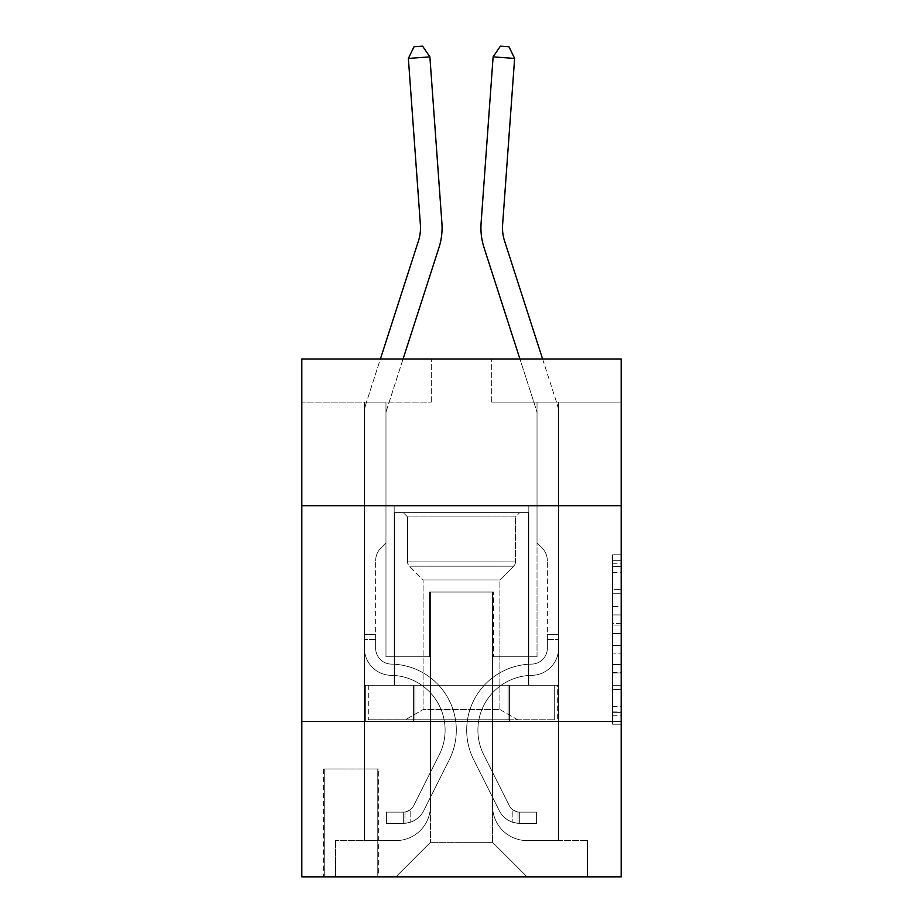 <?xml version="1.0" encoding="UTF-8"?>
<svg xmlns="http://www.w3.org/2000/svg" width="923" height="923" viewBox="0 0 923 923"><rect width="100%" height="100%" fill="white"/><g stroke="black" fill="none" stroke-linecap="round" stroke-linejoin="round"><path stroke-width="0.69" stroke-dasharray="4.62 3.46" d="M612.537 606.457L612.537 633.57L621.179 633.57L621.179 715.74L621.179 563.249L621.179 633.57L612.537 633.57L612.537 560.711L612.537 724.22L612.537 554.781L612.537 712.36L621.179 712.36L612.537 712.36L621.179 712.36L612.537 712.36L612.537 685.247L612.537 724.22L621.179 724.22L621.179 554.781L621.179 711.933L621.179 645.431L612.537 645.431L621.179 645.431L621.179 685.247L621.179 566.641L612.537 566.641L621.179 566.641L621.179 724.22L621.179 563.249L621.179 724.22L612.537 724.22L612.537 554.781L621.179 554.781L621.179 563.249L621.179 554.781L621.179 563.249L621.179 554.781L621.179 560.711L621.179 554.781L612.537 554.781L612.537 566.641L621.179 566.641L612.537 566.641L612.537 606.457L621.179 606.457M528.821 505.712L528.821 685.247L394.179 685.247L528.821 685.247L394.179 685.247L528.821 685.247L528.821 505.712L394.179 505.712L394.179 685.247L394.179 505.712L528.821 505.712M378.638 768.963L323.408 768.963L378.638 768.963L378.638 876.85L323.408 876.85L378.638 876.85M323.408 768.963L323.408 876.85M621.179 623.406L621.179 614.926L621.179 623.406L612.537 623.406L612.537 589.301L612.537 689.689L612.537 664.491L621.179 664.491L612.537 664.491L612.537 724.22L621.179 724.22L612.537 724.22L621.179 724.22L612.537 724.22L612.537 554.781L621.179 554.781L612.537 554.781L621.179 554.781L612.537 554.781L612.537 623.406L621.179 623.406M621.179 721.486L621.179 876.85L301.821 876.85L301.821 721.486L621.179 721.486L621.179 358.989L491.705 358.989L621.179 358.989L621.179 402.14L621.179 358.989L301.821 358.989L431.295 358.989L301.821 358.989L301.821 402.14L431.295 402.14L301.821 402.14L301.821 358.989L301.821 505.712L621.179 505.712L301.821 505.712L301.821 721.486L621.179 721.486L301.821 721.486M364.4 402.14L364.4 840.599L395.909 840.599A34.52 34.52 0 0 0 430.43 806.079L430.43 592.024L430.43 842.33L430.43 592.024L430.43 842.33L430.43 592.024L492.57 592.024L492.57 806.079A34.52 34.52 0 0 0 527.091 840.599L558.6 840.599L558.6 402.14L558.6 840.599L558.6 402.14L558.6 840.599L558.6 402.14L558.6 840.599L558.6 402.14L558.6 840.599L558.6 402.14L558.6 840.599L587.513 840.599L527.091 840.599L558.6 840.599L527.091 840.599L558.6 840.599L527.091 840.599L558.6 840.599L527.091 840.599L558.6 840.599L558.6 402.14L537.024 402.14L558.6 402.14L537.024 402.14L558.6 402.14L537.024 402.14L558.6 402.14L537.024 402.14L558.6 402.14L537.024 402.14L558.6 402.14L537.024 402.14L558.6 402.14L558.6 840.599L527.091 840.599A34.52 34.52 0 0 1 492.57 806.079A34.52 34.52 0 0 0 527.091 840.599A34.52 34.52 0 0 1 492.57 806.079A34.52 34.52 0 0 0 527.091 840.599A34.52 34.52 0 0 1 492.57 806.079A34.52 34.52 0 0 0 527.091 840.599A34.52 34.52 0 0 1 492.57 806.079A34.52 34.52 0 0 0 527.091 840.599A34.52 34.52 0 0 1 492.57 806.079L492.57 592.024L492.57 842.33L430.43 842.33L492.57 842.33L527.091 876.85L587.513 876.85L395.909 876.85L527.091 876.85L492.57 842.33L527.091 876.85L492.57 842.33L492.57 592.024L492.57 842.33L492.57 592.024L429.564 592.024L429.564 656.761L385.976 656.761L385.976 402.14L364.4 402.14L364.4 840.599L395.909 840.599A34.52 34.52 0 0 0 430.43 806.079L430.43 592.024L429.564 592.024L429.564 656.761L385.976 656.761L385.976 402.14L364.4 402.14L364.4 840.599L395.909 840.599L335.487 840.599L395.909 840.599L364.4 840.599L364.4 402.14L364.4 840.599L364.4 402.14L364.4 840.599L364.4 402.14L364.4 840.599L364.4 402.14L385.976 402.14L364.4 402.14L385.976 402.14L364.4 402.14L385.976 402.14L364.4 402.14L385.976 402.14L364.4 402.14L385.976 402.14L364.4 402.14L364.4 840.599L364.4 402.14M430.43 806.079L430.43 592.024L429.564 592.024L429.564 656.761L385.976 656.761L385.976 402.14L385.976 656.761L385.976 402.14L385.976 656.761L385.976 402.14L385.976 656.761L385.976 402.14L385.976 656.761L385.976 402.14L385.976 656.761L429.564 656.761L385.976 656.761L429.564 656.761L385.976 656.761L429.564 656.761L385.976 656.761L429.564 656.761L385.976 656.761L429.564 656.761L429.564 592.024L429.564 656.761L429.564 592.024L429.564 656.761L429.564 592.024L429.564 656.761L429.564 592.024L429.564 656.761L429.564 592.024L430.43 592.024L429.564 592.024L430.43 592.024L429.564 592.024L430.43 592.024L429.564 592.024L430.43 592.024L429.564 592.024L430.43 592.024L430.43 806.079A34.52 34.52 0 0 1 395.909 840.599A34.52 34.52 0 0 0 430.43 806.079A34.52 34.52 0 0 1 395.909 840.599A34.52 34.52 0 0 0 430.43 806.079A34.52 34.52 0 0 1 395.909 840.599A34.52 34.52 0 0 0 430.43 806.079A34.52 34.52 0 0 1 395.909 840.599A34.52 34.52 0 0 0 430.43 806.079M621.179 402.14L491.705 402.14L621.179 402.14M324.261 876.85L377.784 876.85L324.261 876.85L324.261 768.963L377.784 768.963L377.784 876.85L377.784 768.963L324.261 768.963L324.261 876.85M335.487 876.85L395.909 876.85L430.43 842.33L395.909 876.85L430.43 842.33L395.909 876.85L335.487 876.85L335.487 840.599L335.487 876.85M493.436 592.024L492.57 592.024L493.436 592.024L492.57 592.024L493.436 592.024L492.57 592.024L493.436 592.024L492.57 592.024L493.436 592.024L492.57 592.024L493.436 592.024L492.57 592.024L493.436 592.024L493.436 656.761L493.436 592.024M491.705 402.14L491.705 358.989L491.705 402.14M431.295 402.14L431.295 358.989L431.295 402.14M587.513 840.599L587.513 876.85L587.513 840.599M537.024 402.14L537.024 656.761L493.436 656.761L537.024 656.761L493.436 656.761L537.024 656.761L493.436 656.761L537.024 656.761L493.436 656.761L537.024 656.761L493.436 656.761L537.024 656.761L493.436 656.761L537.024 656.761L537.024 402.14M557.677 721.486L365.323 721.486L557.677 721.486L557.677 685.247L365.323 685.247L509.588 685.247L509.588 721.486L509.588 685.247L413.412 685.247L413.412 721.486L413.412 685.247L365.323 685.247L365.323 721.486L365.323 685.247L557.677 685.247L557.677 721.486M621.179 505.712L301.821 505.712M413.412 685.247L413.412 721.486L413.412 685.247M509.588 685.247L509.588 721.486L509.588 685.247M612.537 633.57L621.179 633.57L612.537 633.57M612.537 560.711L612.537 554.781L612.537 560.711L621.179 560.711L612.537 560.711M612.537 689.273L612.537 653.899L612.537 689.273L621.179 689.273L612.537 689.273M612.537 653.899L612.537 645.431L621.179 645.431L612.537 645.431L612.537 653.899L621.179 653.899L612.537 653.899M612.537 589.301L612.537 566.641L612.537 589.301L621.179 589.301L612.537 589.301M612.537 554.781L621.179 554.781L612.537 554.781L612.537 563.249L612.537 554.781L621.179 554.781M612.537 724.22L621.179 724.22L612.537 724.22L612.537 715.74L612.537 724.22M420.392 224.681L408.37 58.426L414.012 46.773L408.37 58.426L429.887 56.88L422.619 46.15L414.012 46.773L422.619 46.15L429.887 56.88L408.37 58.426L420.392 224.681L408.37 58.426L414.012 46.773L408.37 58.426L429.887 56.88L422.619 46.15L414.012 46.773L422.619 46.15L429.887 56.88L408.37 58.426L420.392 224.681L408.37 58.426L414.012 46.773L408.37 58.426L429.887 56.88L422.619 46.15L414.012 46.773L422.619 46.15L429.887 56.88L408.37 58.426L420.392 224.681L408.37 58.426L414.012 46.773L408.37 58.426L429.887 56.88L422.619 46.15L414.012 46.773L422.619 46.15L429.887 56.88L408.37 58.426L420.392 224.681L408.37 58.426L414.012 46.773L408.37 58.426L429.887 56.88L422.619 46.15L414.012 46.773L422.619 46.15L429.887 56.88L408.37 58.426L420.392 224.681A43.15 43.15 -21 0 1 418.419 241.041A43.15 43.15 -21 0 0 420.392 224.681A43.15 43.15 -21 0 1 418.419 241.041A43.15 43.15 -21 0 0 420.392 224.681A43.15 43.15 -21 0 1 418.419 241.041L365.854 404.101A30.205 30.205 159 0 0 364.4 413.366A30.205 30.205 159 0 1 365.854 404.101A30.205 30.205 159 0 0 364.4 413.366A30.205 30.205 159 0 1 365.854 404.101A30.205 30.205 159 0 0 364.4 413.366A30.205 30.205 159 0 1 365.854 404.101A30.205 30.205 159 0 0 364.4 413.366A30.205 30.205 159 0 1 365.854 404.101A30.205 30.205 159 0 0 364.4 413.366A30.205 30.205 159 0 1 365.854 404.101A30.205 30.205 119 0 0 364.4 413.366L364.4 648.154A27.182 27.182 159 0 0 391.156 675.336A27.182 27.182 159 0 1 364.4 648.154A27.182 27.182 159 0 0 391.156 675.336A27.182 27.182 159 0 1 364.4 648.154L364.4 634.32L375.626 634.32L364.4 634.32L364.4 648.154A27.182 27.182 159 0 0 391.156 675.336A27.182 27.182 159 0 1 364.4 648.154L364.4 634.32L364.4 648.154A27.182 27.182 159 0 0 391.156 675.336A27.182 27.182 159 0 1 364.4 648.154A27.182 27.182 159 0 0 391.156 675.336A27.182 27.182 159 0 1 364.4 648.154L364.4 634.32L375.626 634.32L375.626 648.154A15.968 15.968 159 0 0 391.34 664.11A15.968 15.968 159 0 1 375.626 648.154L375.626 634.32L375.626 648.154A15.968 15.968 159 0 0 391.34 664.11A15.968 15.968 159 0 1 375.626 648.154A15.968 15.968 159 0 0 391.34 664.11A15.968 15.968 159 0 1 375.626 648.154L375.626 634.32L375.626 648.154A15.968 15.968 159 0 0 391.34 664.11A15.968 15.968 159 0 1 375.626 648.154A15.968 15.968 -21 0 0 391.34 664.11A66.029 66.029 -21 0 1 449.282 759.791A66.029 66.029 -21 0 0 391.34 664.11A66.029 66.029 -21 0 1 449.282 759.791A66.029 66.029 -21 0 0 391.34 664.11A15.968 15.968 159 0 1 375.626 648.154L375.626 634.32L375.626 648.154A15.968 15.968 -21 0 0 391.34 664.11A66.029 66.029 -21 0 1 449.282 759.791A66.029 66.029 -21 0 0 391.34 664.11A15.968 15.968 159 0 1 375.626 648.154A15.968 15.968 -21 0 0 391.34 664.11A66.029 66.029 -21 0 1 449.282 759.791A66.029 66.029 -21 0 0 391.34 664.11A66.029 66.029 -21 0 1 449.282 759.791A66.029 66.029 -21 0 0 391.34 664.11A15.968 15.968 159 0 1 375.626 648.154A15.968 15.968 -21 0 0 391.34 664.11A66.029 66.029 -21 0 1 449.282 759.791A66.029 66.029 -21 0 0 391.34 664.11A66.029 66.029 159 0 1 449.282 759.791L423.68 810.74L449.282 759.791A66.029 66.029 -21 0 0 391.34 664.11A15.968 15.968 119 0 1 375.626 648.154L375.626 634.32L375.626 648.154A15.968 15.968 -21 0 0 391.34 664.11A66.029 66.029 159 0 1 449.282 759.791L423.68 810.74L449.282 759.791A66.029 66.029 -21 0 0 391.34 664.11A66.029 66.029 159 0 1 449.282 759.791L423.68 810.74L449.282 759.791A66.029 66.029 -21 0 0 391.34 664.11A66.029 66.029 159 0 1 449.282 759.791L423.68 810.74A22.867 22.867 159 0 1 410.147 822.266C403.489 823.685 403.489 823.685 410.147 822.266C403.489 823.685 403.489 823.685 410.147 822.266A22.867 22.867 -21 0 0 423.68 810.74L449.282 759.791L423.68 810.74A22.867 22.867 -21 0 1 403.674 823.339A22.867 22.867 -21 0 0 423.68 810.74A22.867 22.867 159 0 1 410.147 822.266C403.489 823.685 403.489 823.685 410.147 822.266C403.489 823.685 403.489 823.685 410.147 822.266A22.867 22.867 -21 0 0 423.68 810.74L449.282 759.791A66.029 66.029 -61 0 0 391.34 664.11A15.968 15.968 119 0 1 375.626 648.154A15.968 15.968 -61 0 0 391.34 664.11A66.029 66.029 159 0 1 449.282 759.791L423.68 810.74A22.867 22.867 -21 0 1 403.674 823.339A22.867 22.867 -21 0 0 423.68 810.74A22.867 22.867 159 0 1 410.147 822.266C403.489 823.685 403.489 823.685 410.147 822.266C403.489 823.685 403.489 823.685 410.147 822.266A22.867 22.867 -21 0 0 423.68 810.74L449.282 759.791L423.68 810.74A22.867 22.867 -21 0 1 403.674 823.339A22.867 22.867 -21 0 0 423.68 810.74A22.867 22.867 159 0 1 410.147 822.266C403.489 823.685 403.489 823.685 410.147 822.266C403.489 823.685 403.489 823.685 410.147 822.266A22.867 22.867 -21 0 0 423.68 810.74L449.282 759.791L423.68 810.74A22.867 22.867 -21 0 1 403.674 823.339A22.867 22.867 -21 0 0 423.68 810.74A22.867 22.867 159 0 1 410.147 822.266C403.489 823.685 403.489 823.685 410.147 822.266C403.489 823.685 403.489 823.685 410.147 822.266A22.867 22.867 -21 0 0 423.68 810.74L449.282 759.791A66.029 66.029 -61 0 0 391.34 664.11A66.029 66.029 119 0 1 449.282 759.791L423.68 810.74A22.867 22.867 -21 0 1 403.674 823.339A22.867 22.867 -21 0 0 423.68 810.74A22.867 22.867 119 0 1 410.147 822.266C403.489 823.685 403.489 823.685 410.147 822.266C403.489 823.685 403.489 823.685 410.147 822.266A22.867 22.867 -61 0 0 423.68 810.74L449.282 759.791L423.68 810.74A22.867 22.867 -61 0 1 403.674 823.339L386.414 823.339L403.674 823.339A22.867 22.867 -61 0 0 423.68 810.74L449.282 759.791A66.029 66.029 -61 0 0 391.34 664.11A15.968 15.968 119 0 1 375.626 648.154L375.626 634.32L375.626 639.501L375.626 634.32L364.4 634.32L364.4 648.154A27.182 27.182 159 0 0 391.156 675.336A27.182 27.182 159 0 1 364.4 648.154A27.182 27.182 -21 0 0 391.156 675.336A54.803 54.803 -21 0 1 439.267 754.749A54.803 54.803 -21 0 0 391.156 675.336A54.803 54.803 -21 0 1 439.267 754.749A54.803 54.803 -21 0 0 391.156 675.336A27.182 27.182 159 0 1 364.4 648.154L364.4 639.501L364.4 648.154A27.182 27.182 -21 0 0 391.156 675.336A54.803 54.803 -21 0 1 439.267 754.749A54.803 54.803 -21 0 0 391.156 675.336A27.182 27.182 159 0 1 364.4 648.154A27.182 27.182 -21 0 0 391.156 675.336A54.803 54.803 -21 0 1 439.267 754.749A54.803 54.803 -21 0 0 391.156 675.336A54.803 54.803 -21 0 1 439.267 754.749A54.803 54.803 -21 0 0 391.156 675.336A27.182 27.182 159 0 1 364.4 648.154A27.182 27.182 -21 0 0 391.156 675.336A54.803 54.803 -21 0 1 439.267 754.749A54.803 54.803 -21 0 0 391.156 675.336A54.803 54.803 159 0 1 439.267 754.749L413.654 805.698L439.267 754.749A54.803 54.803 -21 0 0 391.156 675.336A27.182 27.182 119 0 1 364.4 648.154A27.182 27.182 -21 0 0 391.156 675.336A54.803 54.803 159 0 1 439.267 754.749L413.654 805.698L439.267 754.749A54.803 54.803 -21 0 0 391.156 675.336A54.803 54.803 159 0 1 439.267 754.749L413.654 805.698L439.267 754.749A54.803 54.803 -21 0 0 391.156 675.336A54.803 54.803 159 0 1 439.267 754.749L413.654 805.698A11.653 11.653 159 0 1 410.147 809.852C403.605 812.851 403.605 812.851 410.147 809.852C403.605 812.851 403.605 812.851 410.147 809.852A11.653 11.653 -21 0 0 413.654 805.698L439.267 754.749L413.654 805.698A11.653 11.653 -21 0 1 403.674 812.113A11.653 11.653 -21 0 0 413.654 805.698A11.653 11.653 159 0 1 410.147 809.852C403.605 812.851 403.605 812.851 410.147 809.852C403.605 812.851 403.605 812.851 410.147 809.852A11.653 11.653 -21 0 0 413.654 805.698L439.267 754.749A54.803 54.803 -61 0 0 391.156 675.336A27.182 27.182 119 0 1 364.4 648.154A27.182 27.182 -61 0 0 391.156 675.336A54.803 54.803 159 0 1 439.267 754.749L413.654 805.698A11.653 11.653 -21 0 1 403.674 812.113A11.653 11.653 -21 0 0 413.654 805.698A11.653 11.653 159 0 1 410.147 809.852C403.605 812.851 403.605 812.851 410.147 809.852C403.605 812.851 403.605 812.851 410.147 809.852A11.653 11.653 -21 0 0 413.654 805.698L439.267 754.749L413.654 805.698A11.653 11.653 -21 0 1 403.674 812.113A11.653 11.653 -21 0 0 413.654 805.698A11.653 11.653 159 0 1 410.147 809.852C403.605 812.851 403.605 812.851 410.147 809.852C403.605 812.851 403.605 812.851 410.147 809.852A11.653 11.653 -21 0 0 413.654 805.698L439.267 754.749L413.654 805.698A11.653 11.653 -21 0 1 403.674 812.113A11.653 11.653 -21 0 0 413.654 805.698A11.653 11.653 159 0 1 410.147 809.852C403.605 812.851 403.605 812.851 410.147 809.852C403.605 812.851 403.605 812.851 410.147 809.852A11.653 11.653 -21 0 0 413.654 805.698L439.267 754.749A54.803 54.803 -61 0 0 391.156 675.336A54.803 54.803 119 0 1 439.267 754.749L413.654 805.698A11.653 11.653 -21 0 1 403.674 812.113A11.653 11.653 -21 0 0 413.654 805.698A11.653 11.653 119 0 1 410.147 809.852A11.653 11.653 -61 0 0 413.654 805.698L439.267 754.749L413.654 805.698A11.653 11.653 -61 0 1 403.674 812.113L386.414 812.113L386.414 823.339L386.414 812.113L403.674 812.113L403.674 823.339L386.414 823.339L403.674 823.339L403.674 812.113L386.414 812.113L386.414 823.339L386.414 812.113L403.674 812.113L403.674 823.339L386.414 823.339L403.674 823.339L403.674 812.113L386.414 812.113L386.414 823.339L386.414 812.113L403.674 812.113L403.674 823.339L386.414 823.339L403.674 823.339L403.674 812.113L386.414 812.113L386.414 823.339L386.414 812.113L403.674 812.113L403.674 823.339L386.414 823.339L403.674 823.339L403.674 812.113L386.414 812.113L386.414 823.339L386.414 812.113L403.674 812.113L403.674 823.339L386.414 823.339L403.674 823.339L403.674 812.113L386.414 812.113L403.674 812.113L403.674 823.339L403.674 812.113A11.653 11.653 -61 0 0 413.654 805.698L439.267 754.749A54.803 54.803 -61 0 0 391.156 675.336A27.182 27.182 119 0 1 364.4 648.154L364.4 413.366A30.205 30.205 119 0 1 365.854 404.101L418.419 241.041A43.15 43.15 -61 0 0 420.392 224.681L408.37 58.426L429.887 56.88L441.909 223.124A64.737 64.737 119 0 1 438.956 247.664L386.391 410.712A8.63 8.63 -61 0 0 385.976 413.366L385.976 542.828L381.118 547.697A18.748 18.748 -61 0 0 375.626 560.953A18.748 18.748 119 0 1 381.118 547.697L385.976 542.828L385.976 413.366L385.976 542.828L381.118 547.697A18.748 18.748 -21 0 0 375.626 560.953A18.748 18.748 159 0 1 381.118 547.697L385.976 542.828L385.976 413.366L385.976 542.828L381.118 547.697A18.748 18.748 -21 0 0 375.626 560.953A18.748 18.748 159 0 1 381.118 547.697L385.976 542.828L385.976 413.366L385.976 542.828L381.118 547.697A18.748 18.748 -21 0 0 375.626 560.953A18.748 18.748 159 0 1 381.118 547.697L385.976 542.828L385.976 413.366L385.976 542.828L381.118 547.697A18.748 18.748 -21 0 0 375.626 560.953A18.748 18.748 159 0 1 381.118 547.697L385.976 542.828L385.976 413.366L385.976 542.828L381.118 547.697A18.748 18.748 -21 0 0 375.626 560.953A18.748 18.748 159 0 1 381.118 547.697L385.976 542.828L385.976 413.366A8.63 8.63 -61 0 1 386.391 410.712A8.63 8.63 -21 0 0 385.976 413.366A8.63 8.63 -21 0 1 386.391 410.712A8.63 8.63 -21 0 0 385.976 413.366A8.63 8.63 -21 0 1 386.391 410.712A8.63 8.63 -21 0 0 385.976 413.366A8.63 8.63 -21 0 1 386.391 410.712A8.63 8.63 -21 0 0 385.976 413.366A8.63 8.63 -21 0 1 386.391 410.712A8.63 8.63 -21 0 0 385.976 413.366A8.63 8.63 -21 0 1 386.391 410.712L403.074 358.989M375.626 648.154L375.626 560.953L375.626 648.154A15.968 15.968 159 0 0 391.34 664.11A15.968 15.968 159 0 1 375.626 648.154A15.968 15.968 159 0 0 391.34 664.11A15.968 15.968 159 0 1 375.626 648.154M441.909 223.124A64.737 64.737 119 0 1 438.956 247.664A64.737 64.737 159 0 0 441.909 223.124A64.737 64.737 159 0 1 438.956 247.664A64.737 64.737 159 0 0 441.909 223.124A64.737 64.737 159 0 1 438.956 247.664A64.737 64.737 159 0 0 441.909 223.124A64.737 64.737 159 0 1 438.956 247.664A64.737 64.737 159 0 0 441.909 223.124A64.737 64.737 159 0 1 438.956 247.664A64.737 64.737 159 0 0 441.909 223.124L429.887 56.88L441.909 223.124L429.887 56.88L441.909 223.124L429.887 56.88L422.619 46.15L414.012 46.773L408.37 58.426M542.597 358.989L557.146 404.101A30.205 30.205 -159 0 1 558.6 413.366A30.205 30.205 -159 0 0 557.146 404.101A30.205 30.205 -159 0 1 558.6 413.366A30.205 30.205 -159 0 0 557.146 404.101A30.205 30.205 -159 0 1 558.6 413.366A30.205 30.205 -159 0 0 557.146 404.101A30.205 30.205 -159 0 1 558.6 413.366A30.205 30.205 -159 0 0 557.146 404.101A30.205 30.205 -159 0 1 558.6 413.366A30.205 30.205 -159 0 0 557.146 404.101A30.205 30.205 -119 0 1 558.6 413.366L558.6 648.154A27.182 27.182 -159 0 1 531.844 675.336A27.182 27.182 -159 0 0 558.6 648.154A27.182 27.182 -159 0 1 531.844 675.336A27.182 27.182 -159 0 0 558.6 648.154L558.6 634.32L547.374 634.32L558.6 634.32L558.6 648.154A27.182 27.182 -159 0 1 531.844 675.336A27.182 27.182 -159 0 0 558.6 648.154L558.6 634.32L558.6 648.154A27.182 27.182 -159 0 1 531.844 675.336A27.182 27.182 -159 0 0 558.6 648.154A27.182 27.182 -159 0 1 531.844 675.336A27.182 27.182 -159 0 0 558.6 648.154L558.6 634.32L547.374 634.32L547.374 648.154A15.968 15.968 -159 0 1 531.66 664.11A15.968 15.968 -159 0 0 547.374 648.154L547.374 634.32L547.374 648.154A15.968 15.968 -159 0 1 531.66 664.11A15.968 15.968 -159 0 0 547.374 648.154A15.968 15.968 -159 0 1 531.66 664.11A15.968 15.968 -159 0 0 547.374 648.154L547.374 634.32L547.374 648.154A15.968 15.968 -159 0 1 531.66 664.11A15.968 15.968 -159 0 0 547.374 648.154A15.968 15.968 21 0 1 531.66 664.11A66.029 66.029 21 0 0 473.718 759.791A66.029 66.029 21 0 1 531.66 664.11A66.029 66.029 21 0 0 473.718 759.791A66.029 66.029 21 0 1 531.66 664.11A15.968 15.968 -159 0 0 547.374 648.154L547.374 634.32L547.374 648.154A15.968 15.968 21 0 1 531.66 664.11A66.029 66.029 21 0 0 473.718 759.791A66.029 66.029 21 0 1 531.66 664.11A15.968 15.968 -159 0 0 547.374 648.154A15.968 15.968 21 0 1 531.66 664.11A66.029 66.029 21 0 0 473.718 759.791A66.029 66.029 21 0 1 531.66 664.11A66.029 66.029 21 0 0 473.718 759.791A66.029 66.029 21 0 1 531.66 664.11A15.968 15.968 -159 0 0 547.374 648.154A15.968 15.968 21 0 1 531.66 664.11A66.029 66.029 21 0 0 473.718 759.791A66.029 66.029 21 0 1 531.66 664.11A66.029 66.029 -159 0 0 473.718 759.791L499.32 810.74L473.718 759.791A66.029 66.029 21 0 1 531.66 664.11A15.968 15.968 -119 0 0 547.374 648.154L547.374 634.32L547.374 648.154A15.968 15.968 21 0 1 531.66 664.11A66.029 66.029 -159 0 0 473.718 759.791L499.32 810.74L473.718 759.791A66.029 66.029 21 0 1 531.66 664.11A66.029 66.029 -159 0 0 473.718 759.791L499.32 810.74L473.718 759.791A66.029 66.029 21 0 1 531.66 664.11A66.029 66.029 -159 0 0 473.718 759.791L499.32 810.74A22.867 22.867 -159 0 0 512.853 822.266C519.511 823.685 519.511 823.685 512.853 822.266C519.511 823.685 519.511 823.685 512.853 822.266A22.867 22.867 21 0 1 499.32 810.74L473.718 759.791L499.32 810.74A22.867 22.867 21 0 0 519.326 823.339A22.867 22.867 21 0 1 499.32 810.74A22.867 22.867 -159 0 0 512.853 822.266C519.511 823.685 519.511 823.685 512.853 822.266C519.511 823.685 519.511 823.685 512.853 822.266A22.867 22.867 21 0 1 499.32 810.74L473.718 759.791A66.029 66.029 61 0 1 531.66 664.11A15.968 15.968 -119 0 0 547.374 648.154A15.968 15.968 61 0 1 531.66 664.11A66.029 66.029 -159 0 0 473.718 759.791L499.32 810.74A22.867 22.867 21 0 0 519.326 823.339A22.867 22.867 21 0 1 499.32 810.74A22.867 22.867 -159 0 0 512.853 822.266C519.511 823.685 519.511 823.685 512.853 822.266C519.511 823.685 519.511 823.685 512.853 822.266A22.867 22.867 21 0 1 499.32 810.74L473.718 759.791L499.32 810.74A22.867 22.867 21 0 0 519.326 823.339A22.867 22.867 21 0 1 499.32 810.74A22.867 22.867 -159 0 0 512.853 822.266C519.511 823.685 519.511 823.685 512.853 822.266C519.511 823.685 519.511 823.685 512.853 822.266A22.867 22.867 21 0 1 499.32 810.74L473.718 759.791L499.32 810.74A22.867 22.867 21 0 0 519.326 823.339A22.867 22.867 21 0 1 499.32 810.74A22.867 22.867 -159 0 0 512.853 822.266C519.511 823.685 519.511 823.685 512.853 822.266C519.511 823.685 519.511 823.685 512.853 822.266A22.867 22.867 21 0 1 499.32 810.74L473.718 759.791A66.029 66.029 61 0 1 531.66 664.11A66.029 66.029 -119 0 0 473.718 759.791L499.32 810.74A22.867 22.867 21 0 0 519.326 823.339A22.867 22.867 21 0 1 499.32 810.74A22.867 22.867 -119 0 0 512.853 822.266C519.511 823.685 519.511 823.685 512.853 822.266C519.511 823.685 519.511 823.685 512.853 822.266A22.867 22.867 61 0 1 499.32 810.74L473.718 759.791L499.32 810.74A22.867 22.867 61 0 0 519.326 823.339L536.586 823.339L519.326 823.339A22.867 22.867 61 0 1 499.32 810.74L473.718 759.791A66.029 66.029 61 0 1 531.66 664.11A15.968 15.968 -119 0 0 547.374 648.154L547.374 634.32L547.374 639.501L547.374 634.32L558.6 634.32L558.6 648.154A27.182 27.182 -159 0 1 531.844 675.336A27.182 27.182 -159 0 0 558.6 648.154A27.182 27.182 21 0 1 531.844 675.336A54.803 54.803 21 0 0 483.733 754.749A54.803 54.803 21 0 1 531.844 675.336A54.803 54.803 21 0 0 483.733 754.749A54.803 54.803 21 0 1 531.844 675.336A27.182 27.182 -159 0 0 558.6 648.154L558.6 639.501L558.6 648.154A27.182 27.182 21 0 1 531.844 675.336A54.803 54.803 21 0 0 483.733 754.749A54.803 54.803 21 0 1 531.844 675.336A27.182 27.182 -159 0 0 558.6 648.154A27.182 27.182 21 0 1 531.844 675.336A54.803 54.803 21 0 0 483.733 754.749A54.803 54.803 21 0 1 531.844 675.336A54.803 54.803 21 0 0 483.733 754.749A54.803 54.803 21 0 1 531.844 675.336A27.182 27.182 -159 0 0 558.6 648.154A27.182 27.182 21 0 1 531.844 675.336A54.803 54.803 21 0 0 483.733 754.749A54.803 54.803 21 0 1 531.844 675.336A54.803 54.803 -159 0 0 483.733 754.749L509.346 805.698L483.733 754.749A54.803 54.803 21 0 1 531.844 675.336A27.182 27.182 -119 0 0 558.6 648.154A27.182 27.182 21 0 1 531.844 675.336A54.803 54.803 -159 0 0 483.733 754.749L509.346 805.698L483.733 754.749A54.803 54.803 21 0 1 531.844 675.336A54.803 54.803 -159 0 0 483.733 754.749L509.346 805.698L483.733 754.749A54.803 54.803 21 0 1 531.844 675.336A54.803 54.803 -159 0 0 483.733 754.749L509.346 805.698A11.653 11.653 -159 0 0 512.853 809.852C519.395 812.851 519.395 812.851 512.853 809.852C519.395 812.851 519.395 812.851 512.853 809.852A11.653 11.653 21 0 1 509.346 805.698L483.733 754.749L509.346 805.698A11.653 11.653 21 0 0 519.326 812.113A11.653 11.653 21 0 1 509.346 805.698A11.653 11.653 -159 0 0 512.853 809.852C519.395 812.851 519.395 812.851 512.853 809.852C519.395 812.851 519.395 812.851 512.853 809.852A11.653 11.653 21 0 1 509.346 805.698L483.733 754.749A54.803 54.803 61 0 1 531.844 675.336A27.182 27.182 -119 0 0 558.6 648.154A27.182 27.182 61 0 1 531.844 675.336A54.803 54.803 -159 0 0 483.733 754.749L509.346 805.698A11.653 11.653 21 0 0 519.326 812.113A11.653 11.653 21 0 1 509.346 805.698A11.653 11.653 -159 0 0 512.853 809.852C519.395 812.851 519.395 812.851 512.853 809.852C519.395 812.851 519.395 812.851 512.853 809.852A11.653 11.653 21 0 1 509.346 805.698L483.733 754.749L509.346 805.698A11.653 11.653 21 0 0 519.326 812.113A11.653 11.653 21 0 1 509.346 805.698A11.653 11.653 -159 0 0 512.853 809.852C519.395 812.851 519.395 812.851 512.853 809.852C519.395 812.851 519.395 812.851 512.853 809.852A11.653 11.653 21 0 1 509.346 805.698L483.733 754.749L509.346 805.698A11.653 11.653 21 0 0 519.326 812.113A11.653 11.653 21 0 1 509.346 805.698A11.653 11.653 -159 0 0 512.853 809.852C519.395 812.851 519.395 812.851 512.853 809.852C519.395 812.851 519.395 812.851 512.853 809.852A11.653 11.653 21 0 1 509.346 805.698L483.733 754.749A54.803 54.803 61 0 1 531.844 675.336A54.803 54.803 -119 0 0 483.733 754.749L509.346 805.698A11.653 11.653 21 0 0 519.326 812.113A11.653 11.653 21 0 1 509.346 805.698A11.653 11.653 -119 0 0 512.853 809.852A11.653 11.653 61 0 1 509.346 805.698L483.733 754.749L509.346 805.698A11.653 11.653 61 0 0 519.326 812.113L536.586 812.113L536.586 823.339L536.586 812.113L519.326 812.113L519.326 823.339L536.586 823.339L519.326 823.339L519.326 812.113L536.586 812.113L536.586 823.339L536.586 812.113L519.326 812.113L519.326 823.339L536.586 823.339L519.326 823.339L519.326 812.113L536.586 812.113L536.586 823.339L536.586 812.113L519.326 812.113L519.326 823.339L536.586 823.339L519.326 823.339L519.326 812.113L536.586 812.113L536.586 823.339L536.586 812.113L519.326 812.113L519.326 823.339L536.586 823.339L519.326 823.339L519.326 812.113L536.586 812.113L536.586 823.339L536.586 812.113L519.326 812.113L519.326 823.339L536.586 823.339L519.326 823.339L519.326 812.113L536.586 812.113L519.326 812.113L519.326 823.339L519.326 812.113A11.653 11.653 61 0 1 509.346 805.698L483.733 754.749A54.803 54.803 61 0 1 531.844 675.336A27.182 27.182 -119 0 0 558.6 648.154L558.6 413.366A30.205 30.205 -119 0 0 557.146 404.101L504.581 241.041A43.15 43.15 61 0 1 502.608 224.681L514.63 58.426L493.113 56.88L481.091 223.124A64.737 64.737 -119 0 0 484.044 247.664L536.609 410.712A8.63 8.63 61 0 1 537.024 413.366L537.024 542.828L541.882 547.697A18.748 18.748 61 0 1 547.374 560.953A18.748 18.748 -119 0 0 541.882 547.697L537.024 542.828L537.024 413.366L537.024 542.828L541.882 547.697A18.748 18.748 21 0 1 547.374 560.953A18.748 18.748 -159 0 0 541.882 547.697L537.024 542.828L537.024 413.366L537.024 542.828L541.882 547.697A18.748 18.748 21 0 1 547.374 560.953A18.748 18.748 -159 0 0 541.882 547.697L537.024 542.828L537.024 413.366L537.024 542.828L541.882 547.697A18.748 18.748 21 0 1 547.374 560.953A18.748 18.748 -159 0 0 541.882 547.697L537.024 542.828L537.024 413.366L537.024 542.828L541.882 547.697A18.748 18.748 21 0 1 547.374 560.953A18.748 18.748 -159 0 0 541.882 547.697L537.024 542.828L537.024 413.366L537.024 542.828L541.882 547.697A18.748 18.748 21 0 1 547.374 560.953A18.748 18.748 -159 0 0 541.882 547.697L537.024 542.828L537.024 413.366A8.63 8.63 61 0 0 536.609 410.712A8.63 8.63 21 0 1 537.024 413.366A8.63 8.63 21 0 0 536.609 410.712A8.63 8.63 21 0 1 537.024 413.366A8.63 8.63 21 0 0 536.609 410.712A8.63 8.63 21 0 1 537.024 413.366A8.63 8.63 21 0 0 536.609 410.712A8.63 8.63 21 0 1 537.024 413.366A8.63 8.63 21 0 0 536.609 410.712A8.63 8.63 21 0 1 537.024 413.366A8.63 8.63 21 0 0 536.609 410.712L519.926 358.989M547.374 648.154L547.374 560.953L547.374 648.154A15.968 15.968 -159 0 1 531.66 664.11A15.968 15.968 -159 0 0 547.374 648.154A15.968 15.968 -159 0 1 531.66 664.11A15.968 15.968 -159 0 0 547.374 648.154M481.091 223.124A64.737 64.737 -119 0 0 484.044 247.664A64.737 64.737 -159 0 1 481.091 223.124A64.737 64.737 -159 0 0 484.044 247.664A64.737 64.737 -159 0 1 481.091 223.124A64.737 64.737 -159 0 0 484.044 247.664A64.737 64.737 -159 0 1 481.091 223.124A64.737 64.737 -159 0 0 484.044 247.664A64.737 64.737 -159 0 1 481.091 223.124A64.737 64.737 -159 0 0 484.044 247.664A64.737 64.737 -159 0 1 481.091 223.124L493.113 56.88L514.63 58.426L508.988 46.773L500.381 46.15L508.988 46.773L514.63 58.426L493.113 56.88L500.381 46.15L493.113 56.88L514.63 58.426L508.988 46.773L500.381 46.15L508.988 46.773L514.63 58.426L493.113 56.88L500.381 46.15L493.113 56.88L481.091 223.124L493.113 56.88L514.63 58.426L508.988 46.773L500.381 46.15L508.988 46.773L514.63 58.426L493.113 56.88L500.381 46.15L493.113 56.88L514.63 58.426L508.988 46.773L500.381 46.15L508.988 46.773L514.63 58.426L493.113 56.88L500.381 46.15L493.113 56.88L481.091 223.124L493.113 56.88L514.63 58.426L508.988 46.773L500.381 46.15L508.988 46.773L514.63 58.426L508.988 46.773L500.381 46.15L493.113 56.88L500.381 46.15L493.113 56.88L514.63 58.426L502.608 224.681L514.63 58.426M407.551 516.938L403.236 512.623L519.764 512.623L403.236 512.623L519.764 512.623L403.236 512.623L407.551 516.938L515.449 516.938L519.764 512.623L515.449 516.938L407.551 516.938L515.449 516.938L407.551 516.938L407.551 561.899L515.449 561.899L515.449 516.938L515.449 561.899L407.551 561.899L515.449 561.899L407.551 561.899L407.551 516.938M499.908 709.545L517.607 719.767L405.393 719.767L517.607 719.767L405.393 719.767L517.607 719.767L499.908 709.545L423.092 709.545L405.393 719.767L423.092 709.545L499.908 709.545L423.092 709.545L499.908 709.545L499.908 579.944L423.092 579.944L423.092 709.545L423.092 579.944L409.327 566.18A6.046 6.046 0 0 1 407.551 561.899L409.327 566.18L513.673 566.18A6.046 6.046 0 0 0 515.449 561.899L513.673 566.18L409.327 566.18L513.673 566.18L409.327 566.18L423.092 579.944L499.908 579.944L513.673 566.18L499.908 579.944L423.092 579.944L499.908 579.944L499.908 709.545M394.606 512.623L528.394 512.623L528.394 685.247L394.606 685.247L528.394 685.247L394.606 685.247L528.394 685.247L528.394 512.623L394.606 512.623L394.606 685.247L394.606 512.623L528.394 512.623L394.606 512.623M508.088 685.247L368.312 685.247L508.088 685.247L508.088 719.767L554.688 719.767L368.312 719.767L554.688 719.767L414.912 719.767L508.088 719.767L508.088 685.247L554.688 685.247L554.688 719.767L554.688 685.247L414.912 685.247L414.912 719.767L368.312 719.767L414.912 719.767L414.912 685.247L508.088 685.247L508.088 719.767L508.088 685.247M368.312 685.247L368.312 719.767L368.312 685.247L414.912 685.247L368.312 685.247M414.912 685.247L414.912 719.767L414.912 685.247M375.626 634.32L364.4 634.32L364.4 639.501L364.4 634.32L375.626 634.32M504.581 241.041A43.15 43.15 21 0 1 502.608 224.681A43.15 43.15 21 0 0 504.581 241.041A43.15 43.15 21 0 1 502.608 224.681A43.15 43.15 21 0 0 504.581 241.041A43.15 43.15 21 0 1 502.608 224.681M547.374 634.32L558.6 634.32L558.6 639.501L558.6 634.32L547.374 634.32M410.147 809.852C403.605 812.851 403.605 812.851 410.147 809.852C403.605 812.851 403.605 812.851 410.147 809.852L410.147 822.266L410.147 809.852M386.414 823.339L386.414 812.113L386.414 823.339M512.853 809.852C519.395 812.851 519.395 812.851 512.853 809.852C519.395 812.851 519.395 812.851 512.853 809.852L512.853 822.266L512.853 809.852M536.586 823.339L536.586 812.113L536.586 823.339M612.537 685.247L621.179 685.247L612.537 685.247M612.537 672.532L621.179 672.532M612.537 593.754L621.179 593.754L612.537 593.754M612.537 563.249L621.179 563.249M612.537 715.74L621.179 715.74M612.537 706.43L621.179 706.43M612.537 572.572L621.179 572.572M612.537 625.09L621.179 625.09L612.537 625.09M612.537 672.959L621.179 672.959L612.537 672.959M612.537 689.689L621.179 689.689L612.537 689.689M612.537 614.926L621.179 614.926L612.537 614.926M375.626 639.501L364.4 639.501L375.626 639.501M547.374 639.501L558.6 639.501L547.374 639.501M612.537 711.933L621.179 711.933M612.537 712.36L621.179 712.36M612.537 566.641L621.179 566.641M404.966 811.986L404.966 823.27L404.966 811.986M518.034 811.986L518.034 823.27L518.034 811.986"/><path stroke-width="1.38" d="M621.179 505.712L621.179 358.989L301.821 358.989L301.821 505.712L621.179 505.712L621.179 876.85L301.821 876.85L301.821 505.712M621.179 721.486L301.821 721.486M441.909 223.124L429.887 56.88L441.909 223.124A64.737 64.737 159 0 1 438.956 247.664L403.074 358.989M420.392 224.681A43.15 43.15 -21 0 1 418.419 241.041A43.15 43.15 -21 0 0 420.392 224.681A43.15 43.15 -21 0 1 418.419 241.041A43.15 43.15 -21 0 0 420.392 224.681A43.15 43.15 -21 0 1 418.419 241.041L380.403 358.989L418.419 241.041A43.15 43.15 -61 0 0 420.392 224.681L408.37 58.426L414.012 46.773L422.619 46.15L429.887 56.88L408.37 58.426M542.597 358.989L504.581 241.041A43.15 43.15 61 0 1 502.608 224.681L514.63 58.426L493.113 56.88L481.091 223.124A64.737 64.737 -159 0 0 484.044 247.664L519.926 358.989M504.581 241.041A43.15 43.15 21 0 1 502.608 224.681A43.15 43.15 21 0 0 504.581 241.041A43.15 43.15 21 0 1 502.608 224.681A43.15 43.15 21 0 0 504.581 241.041A43.15 43.15 21 0 1 502.608 224.681M514.63 58.426L508.988 46.773L500.381 46.15L493.113 56.88L481.091 223.124"/></g></svg>
